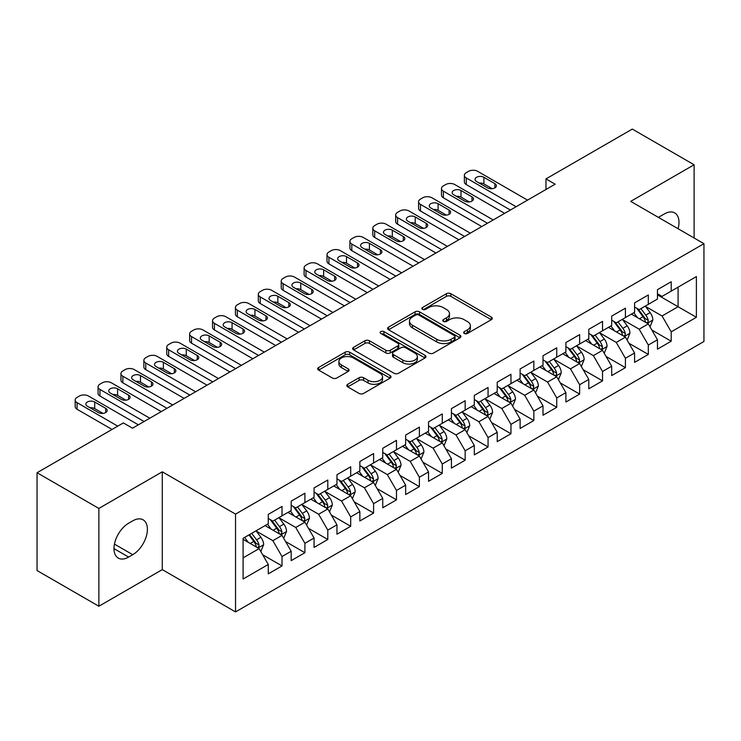 <?xml version="1.0" encoding="UTF-8"?>
<svg xmlns="http://www.w3.org/2000/svg" width="741" height="741" viewBox="0 0 741 741"><rect width="100%" height="100%" fill="white"/><g stroke="black" fill="none" stroke-linecap="round" stroke-linejoin="round"><path stroke-width="1.11" d="M464.311 333.459A2.223 1.287 0 0 0 467.46 333.459L491.339 319.677A3.177 1.834 0 0 0 492.265 318.38A3.177 1.834 0 0 0 491.339 317.083L450.889 293.732A3.177 1.834 0 0 0 446.397 293.732L422.518 307.515A2.223 1.287 0 0 0 421.87 308.423A2.223 1.287 0 0 0 422.518 309.33A2.223 1.287 0 0 0 425.667 309.33L428.752 307.543A10.17 5.872 0 0 1 443.137 307.543L446.508 309.488A10.17 5.872 0 0 1 449.481 313.647A10.17 5.872 0 0 1 446.508 317.796L443.414 319.584A2.223 1.287 0 0 0 442.766 320.492A2.223 1.287 0 0 0 443.414 321.399A2.223 1.287 0 0 0 446.564 321.399L449.648 319.612A10.17 5.872 0 0 1 464.033 319.612L467.404 321.557A10.17 5.872 0 0 1 470.387 325.707A10.17 5.872 0 0 1 467.404 329.865L464.311 331.644A2.223 1.287 0 0 0 463.662 332.552A2.223 1.287 0 0 0 464.311 333.459L464.311 331.644M347.742 384.292A3.177 1.834 0 0 0 346.807 385.589A3.177 1.834 0 0 0 347.742 386.885L359.089 393.434A3.177 1.834 0 0 0 363.581 393.434L390.099 378.123A3.177 1.834 0 0 0 391.035 376.826A3.177 1.834 0 0 0 390.099 375.53L349.65 352.179A3.177 1.834 0 0 0 345.158 352.179L318.639 367.49A3.177 1.834 0 0 0 317.713 368.786A3.177 1.834 0 0 0 318.639 370.083L332.348 377.993A3.177 1.834 0 0 0 336.84 377.993L348.196 371.445A3.177 1.834 0 0 0 349.122 370.148A3.177 1.834 0 0 0 348.196 368.851L341.397 364.924A8.503 4.909 0 0 1 338.906 361.451A8.503 4.909 0 0 1 344.148 356.921A8.503 4.909 0 0 1 353.42 357.986L380.05 373.353A8.503 4.909 0 0 1 382.532 376.826A8.503 4.909 0 0 1 377.289 381.365A8.503 4.909 0 0 1 368.027 380.3L363.581 377.734A3.177 1.834 0 0 0 359.089 377.734L347.742 384.292L347.742 386.885M98.868 508.428L98.868 606.24L162.279 569.625L162.279 471.813L98.868 508.428L37.05 472.739L123.358 422.907L132.519 428.196L555.139 184.194L545.978 178.905L545.978 189.483M162.279 471.813L235.536 514.106L703.95 243.678L703.95 341.49L235.536 611.918L235.536 514.106M694.104 237.991L694.104 164.771L630.693 201.376L703.95 243.678M694.104 164.771L632.295 129.082L545.978 178.905M428.974 353.087A3.177 1.834 0 0 0 433.476 353.087L459.985 337.776A3.177 1.834 0 0 0 460.921 336.479A3.177 1.834 0 0 0 459.985 335.182L419.536 311.831A3.177 1.834 0 0 0 415.043 311.831L388.525 327.133A3.177 1.834 0 0 0 387.599 328.439A3.177 1.834 0 0 0 388.525 329.736L428.974 353.087M381.661 333.941A2.223 1.287 0 0 1 383.921 334.256L383.921 331.616L425.047 355.356A3.177 1.834 0 0 1 425.973 356.653A3.177 1.834 0 0 1 425.047 357.949L398.528 373.26A3.177 1.834 0 0 1 394.036 373.26L353.587 349.909L353.587 347.316A3.177 1.834 0 0 0 352.651 348.613A3.177 1.834 0 0 0 353.587 349.909M353.587 347.316L364.933 340.758A3.177 1.834 0 0 1 369.426 340.758L385.829 350.234A3.177 1.834 0 0 0 390.322 350.234L397.852 345.88A3.177 1.834 0 0 0 398.788 344.584A3.177 1.834 0 0 0 397.852 343.287L380.772 333.431A2.223 1.287 0 0 1 380.124 332.524A2.223 1.287 0 0 1 381.495 331.338A2.223 1.287 0 0 1 383.921 331.616M657.471 294.825L678.08 306.728L678.08 287.165L696.392 276.588L671.207 291.13L671.207 281.747L657.471 289.675L657.471 299.058L648.319 304.347L648.319 294.964L634.583 302.893L634.583 312.276L625.423 317.565L625.423 308.182L611.686 316.111L611.686 325.494L602.526 330.782L602.526 321.399L588.789 329.328L588.789 338.711L579.638 344L579.638 334.617L565.902 342.546L565.902 351.929L556.741 357.218L556.741 347.835L543.005 355.763L543.005 365.146L533.844 370.435L533.844 361.052L520.108 368.981L520.108 378.364L510.957 383.653L510.957 374.27L497.22 382.199L497.22 391.581L488.06 396.87L488.06 387.487L474.323 395.416L474.323 404.799L465.163 410.088L465.163 400.705L451.426 408.634L451.426 418.017L442.275 423.306L442.275 413.923L428.539 421.851L428.539 431.234L419.378 436.523L419.378 427.14L405.642 435.069L405.642 444.452L396.481 449.741L396.481 440.358L382.745 448.286L382.745 457.669L373.594 462.958L373.594 453.575L359.857 461.504L359.857 470.887L350.697 476.176L350.697 466.793L336.96 474.722L336.96 484.105L327.8 489.393L327.8 480.011L314.064 487.939L314.064 497.322L304.912 502.611L304.912 493.228L291.176 501.157L291.176 510.54L282.015 515.829L282.015 506.446L268.279 514.374L268.279 523.757L243.094 538.299L243.094 579.008L268.279 564.466L259.118 548.609L243.094 539.355M696.392 276.588L696.392 317.296L671.207 331.838L662.056 315.981L645.457 306.394M651.867 330.051L671.207 341.221L671.207 331.838M671.207 341.221L657.471 349.15L657.471 339.767L648.319 345.056L639.159 329.199L622.56 319.612M628.97 343.268L648.319 354.439L648.319 345.056M648.319 354.439L634.583 362.368L634.583 352.985L625.423 358.274L616.262 342.416L599.664 332.829M606.082 356.486L625.423 367.656L625.423 358.274M625.423 367.656L611.686 375.585L611.686 366.202L602.526 371.491L593.374 355.634L576.776 346.047M583.186 369.703L602.526 380.874L602.526 371.491M602.526 380.874L588.789 388.803L588.789 379.42L579.638 384.709L570.477 368.851L553.879 359.265M560.289 382.921L579.638 394.092L579.638 384.709M579.638 394.092L565.902 402.02L565.902 392.637L556.741 397.926L547.58 382.069L530.982 372.482M537.401 396.139L556.741 407.309L556.741 397.926M556.741 407.309L543.005 415.238L543.005 405.855L533.844 411.144L524.693 395.286L508.094 385.7M514.504 409.356L533.844 420.527L533.844 411.144M533.844 420.527L520.108 428.455L520.108 419.073L510.957 424.361L501.796 408.504L485.198 398.917M491.607 422.574L510.957 433.744L510.957 424.361M510.957 433.744L497.22 441.673L497.22 432.29L488.06 437.579L478.899 421.722L462.301 412.135M468.72 435.791L488.06 446.962L488.06 437.579M488.06 446.962L474.323 454.9L474.323 445.508L465.163 450.797L456.011 434.939L439.413 425.353M445.823 449.018L465.163 460.18L465.163 450.797M465.163 460.18L451.426 468.117L451.426 458.725L442.275 464.014L433.115 448.157L416.516 438.57M422.926 462.236L442.275 473.397L442.275 464.014M442.275 473.397L428.539 481.335L428.539 471.943L419.378 477.232L410.218 461.374L393.619 451.788M400.029 475.453L419.378 486.615L419.378 477.232M419.378 486.615L405.642 494.553L405.642 485.16L396.481 490.449L387.33 474.592L370.732 465.005M377.141 488.671L396.481 499.832L396.481 490.449M396.481 499.832L382.745 507.77L382.745 498.378L373.594 503.667L364.433 487.81L347.835 478.223M354.244 501.889L373.594 513.05L373.594 503.667M373.594 513.05L359.857 520.988L359.857 511.596L350.697 516.885L341.536 501.027L324.938 491.44M331.347 515.106L350.697 526.267L350.697 516.885M350.697 526.267L336.96 534.205L336.96 524.813L327.8 530.102L318.649 514.245L302.05 504.658M308.46 528.324L327.8 539.485L327.8 530.102M327.8 539.485L314.064 547.423L314.064 538.031L304.912 543.32L295.752 527.462L279.153 517.876M285.563 541.541L304.912 552.703L304.912 543.32M304.912 552.703L291.176 560.641L291.176 551.248L282.015 556.537L272.855 540.68L256.256 531.093M262.666 554.759L282.015 565.92L282.015 556.537M282.015 565.92L268.279 573.858L268.279 564.466M268.279 518.468L272.855 521.118L282.015 515.829M243.094 557.862L259.118 548.609M291.176 505.251L295.752 507.9L304.912 502.611M272.855 540.68L282.015 535.391L265.074 525.61M291.176 551.248L282.015 535.391M314.064 492.033L318.649 494.682L327.8 489.393M295.752 527.462L304.912 522.173L287.971 512.392M314.064 538.031L304.912 522.173M336.96 478.816L341.536 481.465L350.697 476.176M318.649 514.245L327.8 508.956L310.859 499.175M336.96 524.813L327.8 508.956M359.857 465.598L364.433 468.247L373.594 462.958M341.536 501.027L350.697 495.738L333.756 485.957M359.857 511.596L350.697 495.738M382.745 452.38L387.33 455.03L396.481 449.741M364.433 487.81L373.594 482.521L356.653 472.739M382.745 498.378L373.594 482.521M405.642 439.163L410.218 441.812L419.378 436.523M387.33 474.592L396.481 469.303L379.54 459.522M405.642 485.16L396.481 469.303M428.539 425.945L433.115 428.594L442.275 423.306M410.218 461.374L419.378 456.085L402.437 446.304M428.539 471.943L419.378 456.085M451.426 412.728L456.011 415.377L465.163 410.088M433.115 448.157L442.275 442.868L425.334 433.087M451.426 458.725L442.275 442.868M474.323 399.51L478.899 402.159L488.06 396.87M456.011 434.939L465.163 429.65L448.222 419.869M474.323 445.508L465.163 429.65M497.22 386.293L501.796 388.942L510.957 383.653M478.899 421.722L488.06 416.433L471.119 406.652M497.22 432.29L488.06 416.433M520.108 373.075L524.693 375.724L533.844 370.435M501.796 408.504L510.957 403.215L494.015 393.434M520.108 419.073L510.957 403.215M543.005 359.857L547.58 362.506L556.741 357.218M524.693 395.286L533.844 389.998L516.903 380.216M543.005 405.855L533.844 389.998M565.902 346.64L570.477 349.289L579.638 344M547.58 382.069L556.741 376.78L539.8 366.999M565.902 392.637L556.741 376.78M588.789 333.422L593.374 336.071L602.526 330.782M570.477 368.851L579.638 363.562L562.697 353.781M588.789 379.42L579.638 363.562M611.686 320.205L616.262 322.854L625.423 317.565M593.374 355.634L602.526 350.345L585.585 340.564M611.686 366.202L602.526 350.345M634.583 306.987L639.159 309.636L648.319 304.347M616.262 342.416L625.423 337.127L608.481 327.346M634.583 352.985L625.423 337.127M657.471 293.769L662.056 296.419L671.207 291.13M639.159 329.199L648.319 323.91L631.378 314.128M657.471 339.767L648.319 323.91M37.05 472.739L37.05 570.551L98.868 606.24M162.279 569.625L235.536 611.918M662.056 315.981L678.08 306.728L696.392 317.296M678.098 228.747A20.72 11.967 120 0 0 674.708 212.908A20.72 11.967 120 0 0 664.344 213.936L660.222 216.316A20.72 11.967 120 0 0 658.49 217.428M128.628 523.229A20.72 11.967 120 0 0 115.087 541.486A20.72 11.967 120 0 0 118.264 558.093A20.72 11.967 120 0 0 128.628 557.065L132.75 554.685A20.72 11.967 120 0 0 146.283 536.428A20.72 11.967 120 0 0 143.106 519.821A20.72 11.967 120 0 0 132.75 520.849L128.628 523.229M465.2 333.774L467.404 332.505A10.17 5.872 0 0 0 470.387 328.356L470.387 325.707M449.481 313.647L449.481 316.287A10.17 5.872 0 0 1 446.508 320.436L444.304 321.714M491.292 319.704L450.889 296.372A3.177 1.834 0 0 0 446.397 296.372L423.407 309.645M459.948 337.803L419.536 314.471A3.177 1.834 0 0 0 415.043 314.471L388.571 329.754M454.372 337.387A2.223 1.287 0 0 0 455.02 336.479A2.223 1.287 0 0 0 454.372 335.571L418.869 315.073A2.223 1.287 0 0 0 415.72 315.073L412.459 316.953A10.17 5.872 0 0 0 409.486 321.103A10.17 5.872 0 0 0 412.459 325.253L436.727 339.267A10.17 5.872 0 0 0 451.112 339.267L454.372 337.387L454.372 340.026A2.223 1.287 0 0 0 455.02 339.119L455.02 336.479M409.486 321.103L409.486 323.752A10.17 5.872 0 0 0 412.459 327.902L412.459 325.253M454.372 340.026L451.112 341.916A10.17 5.872 0 0 1 436.727 341.916L412.459 327.902M353.624 349.928L364.933 343.407L364.933 340.758M398.788 344.584L398.788 347.233A3.177 1.834 0 0 1 397.852 348.529L390.322 352.873A3.177 1.834 0 0 1 385.829 352.873L369.426 343.407A3.177 1.834 0 0 0 364.933 343.407M383.921 334.256L425.001 357.977M402.854 360.061A8.503 4.909 0 0 0 412.116 361.126A8.503 4.909 0 0 0 417.368 356.588A8.503 4.909 0 0 0 414.877 353.114L405.494 347.705A3.177 1.834 0 0 0 401.001 347.705L393.471 352.049A3.177 1.834 0 0 0 392.545 353.346A3.177 1.834 0 0 0 393.471 354.643L402.854 360.061L402.854 362.701A8.503 4.909 0 0 0 412.116 363.766A8.503 4.909 0 0 0 417.368 359.228L417.368 356.588M392.545 353.346L392.545 355.986A3.177 1.834 0 0 0 393.471 357.282L393.471 354.643M402.854 362.701L393.471 357.282M382.532 376.826L382.532 379.475A8.503 4.909 0 0 1 377.289 384.005A8.503 4.909 0 0 1 368.027 382.94L363.581 380.383A3.177 1.834 0 0 0 359.089 380.383L347.788 386.904M338.906 361.451L338.906 364.1A8.503 4.909 0 0 0 341.397 367.564L341.397 364.924M348.15 371.473L341.397 367.564M390.062 378.151L349.65 354.819A3.177 1.834 0 0 0 345.158 354.819L318.686 370.102M650.014 326.846L652.849 319.917A8.577 4.955 -120 0 0 650.116 312.609L645.244 306.116M637.501 317.657L633.805 312.73M632.073 314.527L631.656 313.971M646.698 322.974L648.032 321.779L648.218 320.279A8.577 4.955 -120 0 0 645.763 315.12L640.9 308.627M638.121 309.034L644.133 317.055A4.372 2.519 60 0 1 644.92 318.38L648.218 320.279M636.612 308.163L643.012 316.703A8.577 4.955 60 0 1 645.467 321.872L645.643 322.363M516.107 206.73L466.265 177.96A6.474 3.742 -0 0 1 464.366 175.311A6.474 3.742 -0 0 1 466.265 172.672L468.553 171.347A6.474 3.742 -0 0 1 477.713 171.347L527.555 200.126M464.366 175.311L464.366 181.925A6.474 3.742 180 0 0 466.265 184.565L510.382 210.036M476.565 181.526A5.178 2.992 180 0 1 475.046 179.415A5.178 2.992 180 0 1 478.251 176.645A5.178 2.992 180 0 1 483.892 177.294L494.886 183.638A5.178 2.992 180 0 1 496.396 185.759A5.178 2.992 180 0 1 493.2 188.52A5.178 2.992 180 0 1 487.559 187.871L476.565 181.526M479.26 183.083A5.178 2.992 180 0 1 483.892 183.907L492.191 188.696M627.118 340.063L629.952 333.135A8.577 4.955 -120 0 0 627.219 325.827L622.357 319.334M614.604 330.875L610.908 325.947M609.176 327.744L608.759 327.189M623.811 336.192L625.135 334.997L625.321 333.496A8.577 4.955 -120 0 0 622.866 328.337L618.003 321.844M615.225 322.252L621.236 330.273A4.372 2.519 60 0 1 622.032 331.598L625.321 333.496M613.724 321.381L620.124 329.921A8.577 4.955 60 0 1 622.579 335.089L622.746 335.58M604.221 353.281L607.064 346.353A8.577 4.955 -120 0 0 604.323 339.045L599.46 332.552M591.707 344.093L588.011 339.165M586.288 340.962L585.862 340.406M600.914 349.409L602.238 348.214L602.433 346.714A8.577 4.955 -120 0 0 599.978 341.555L595.106 335.062M592.337 335.469L598.339 343.491A4.372 2.519 60 0 1 599.136 344.815L602.433 346.714M590.827 334.599L597.227 343.139A8.577 4.955 60 0 1 599.682 348.307L599.858 348.798M493.21 219.947L443.368 191.178A6.474 3.742 -0 0 1 441.479 188.529A6.474 3.742 -0 0 1 443.368 185.889L445.665 184.565A6.474 3.742 -0 0 1 454.817 184.565L504.658 213.343M441.479 188.529L441.479 195.142A6.474 3.742 180 0 0 443.368 197.782L487.485 223.254M453.677 194.744A5.178 2.992 180 0 1 452.158 192.632A5.178 2.992 180 0 1 455.354 189.863A5.178 2.992 180 0 1 461.004 190.511L471.989 196.856A5.178 2.992 180 0 1 473.508 198.977A5.178 2.992 180 0 1 470.313 201.737A5.178 2.992 180 0 1 464.663 201.089L453.677 194.744M456.373 196.3A5.178 2.992 180 0 1 461.004 197.125L469.294 201.913M470.313 233.165L420.48 204.396A6.474 3.742 -0 0 1 418.582 201.747A6.474 3.742 -0 0 1 420.48 199.107L422.768 197.782A6.474 3.742 -0 0 1 431.929 197.782L481.761 226.561M418.582 201.747L418.582 208.36A6.474 3.742 180 0 0 420.48 211L464.598 236.472M430.78 207.962A5.178 2.992 180 0 1 429.261 205.85A5.178 2.992 180 0 1 432.457 203.08A5.178 2.992 180 0 1 438.107 203.729L449.092 210.074A5.178 2.992 180 0 1 450.611 212.195A5.178 2.992 180 0 1 447.416 214.955A5.178 2.992 180 0 1 441.766 214.306L430.78 207.962M433.476 209.518A5.178 2.992 180 0 1 438.107 210.342L446.397 215.131M581.333 366.499L584.167 359.57A8.577 4.955 -120 0 0 581.426 352.262L576.563 345.769M568.819 357.31L565.124 352.383M563.392 354.179L562.975 353.624M578.017 362.627L579.351 361.432L579.536 359.931A8.577 4.955 -120 0 0 577.082 354.772L572.219 348.279M569.44 348.687L575.451 356.708A4.372 2.519 60 0 1 576.239 358.033L579.536 359.931M567.93 347.816L574.331 356.356A8.577 4.955 60 0 1 576.785 361.525L576.961 362.016M558.436 379.716L561.27 372.788A8.577 4.955 -120 0 0 558.538 365.48L553.675 358.987M545.922 370.528L542.227 365.6M540.495 367.397L540.078 366.841M555.129 375.844L556.454 374.65L556.639 373.149A8.577 4.955 -120 0 0 554.185 367.99L549.322 361.497M546.543 361.904L552.554 369.926A4.372 2.519 60 0 1 553.351 371.25L556.639 373.149M545.033 361.034L551.443 369.574A8.577 4.955 60 0 1 553.898 374.742L554.064 375.233M447.425 246.382L397.584 217.613A6.474 3.742 -0 0 1 395.685 214.964A6.474 3.742 -0 0 1 397.584 212.324L399.871 211A6.474 3.742 -0 0 1 409.032 211L458.874 239.778M395.685 214.964L395.685 221.578A6.474 3.742 180 0 0 397.584 224.217L441.701 249.689M407.883 221.179A5.178 2.992 180 0 1 406.364 219.067A5.178 2.992 180 0 1 409.569 216.298A5.178 2.992 180 0 1 415.21 216.946L426.205 223.291A5.178 2.992 180 0 1 427.714 225.412A5.178 2.992 180 0 1 424.519 228.172A5.178 2.992 180 0 1 418.878 227.524L407.883 221.179M410.579 222.735A5.178 2.992 180 0 1 415.21 223.56L423.509 228.348M424.528 259.6L374.687 230.831A6.474 3.742 -0 0 1 372.797 228.182A6.474 3.742 -0 0 1 374.687 225.542L376.974 224.217A6.474 3.742 -0 0 1 386.135 224.217L435.977 252.996M372.797 228.182L372.797 234.795A6.474 3.742 180 0 0 374.687 237.435L418.804 262.907M384.996 234.397A5.178 2.992 180 0 1 383.477 232.285A5.178 2.992 180 0 1 386.672 229.515A5.178 2.992 180 0 1 392.322 230.164L403.308 236.509A5.178 2.992 180 0 1 404.827 238.63A5.178 2.992 180 0 1 401.622 241.39A5.178 2.992 180 0 1 395.981 240.742L384.996 234.397M387.691 235.953A5.178 2.992 180 0 1 392.322 236.777L400.612 241.566M535.539 392.934L538.383 386.005A8.577 4.955 -120 0 0 535.641 378.697L530.778 372.204M523.026 383.745L519.33 378.818M517.607 380.615L517.181 380.059M532.233 389.062L533.557 387.867L533.752 386.367A8.577 4.955 -120 0 0 531.288 381.207L526.425 374.714M523.655 375.122L529.658 383.143A4.372 2.519 60 0 1 530.454 384.468L533.752 386.367M522.146 374.251L528.546 382.791A8.577 4.955 60 0 1 531.001 387.96L531.177 388.451M401.631 272.818L351.799 244.048A6.474 3.742 -0 0 1 349.9 241.399A6.474 3.742 -0 0 1 351.799 238.759L354.087 237.435A6.474 3.742 -0 0 1 363.238 237.435L413.08 266.214M349.9 241.399L349.9 248.013A6.474 3.742 180 0 0 351.799 250.653L395.916 276.124M362.099 247.614A5.178 2.992 180 0 1 360.58 245.503A5.178 2.992 180 0 1 363.775 242.733A5.178 2.992 180 0 1 369.426 243.381L380.411 249.726A5.178 2.992 180 0 1 381.93 251.847A5.178 2.992 180 0 1 378.734 254.608A5.178 2.992 180 0 1 373.084 253.959L362.099 247.614M364.794 249.171A5.178 2.992 180 0 1 369.426 249.995L377.715 254.784M512.652 406.151L515.486 399.223A8.577 4.955 -120 0 0 512.744 391.915L507.881 385.422M500.138 396.963L496.442 392.035M494.71 393.832L494.284 393.276M509.336 402.28L510.669 401.085L510.855 399.584A8.577 4.955 -120 0 0 508.4 394.425L503.537 387.932M500.759 388.34L506.77 396.361A4.372 2.519 60 0 1 507.557 397.685L510.855 399.584M499.249 387.469L505.649 396.009A8.577 4.955 60 0 1 508.104 401.177L508.28 401.668M378.744 286.035L328.902 257.266A6.474 3.742 -0 0 1 327.003 254.617A6.474 3.742 -0 0 1 328.902 251.977L331.19 250.653A6.474 3.742 -0 0 1 340.351 250.653L390.192 279.431M327.003 254.617L327.003 261.23A6.474 3.742 180 0 0 328.902 263.87L373.019 289.342M339.202 260.832A5.178 2.992 180 0 1 337.683 258.72A5.178 2.992 180 0 1 340.888 255.951A5.178 2.992 180 0 1 346.529 256.599L357.523 262.944A5.178 2.992 180 0 1 359.033 265.065A5.178 2.992 180 0 1 355.837 267.825A5.178 2.992 180 0 1 350.197 267.177L339.202 260.832M341.897 262.388A5.178 2.992 180 0 1 346.529 263.212L354.828 268.001M489.755 419.369L492.589 412.441A8.577 4.955 -120 0 0 489.857 405.132L484.994 398.639M477.241 410.181L473.545 405.253M471.813 407.05L471.396 406.494M486.448 415.497L487.773 414.302L487.958 412.802A8.577 4.955 -120 0 0 485.503 407.643L480.64 401.15M477.862 401.557L483.873 409.578A4.372 2.519 60 0 1 484.67 410.903L487.958 412.802M476.352 400.686L482.762 409.227A8.577 4.955 60 0 1 485.216 414.395L485.383 414.886M355.847 299.253L306.005 270.484A6.474 3.742 -0 0 1 304.116 267.834A6.474 3.742 -0 0 1 306.005 265.195L308.293 263.87A6.474 3.742 -0 0 1 317.454 263.87L367.295 292.649M304.116 267.834L304.116 274.448A6.474 3.742 180 0 0 306.005 277.088L350.123 302.56M316.314 274.05A5.178 2.992 180 0 1 314.795 271.938A5.178 2.992 180 0 1 317.991 269.168A5.178 2.992 180 0 1 323.632 269.817L334.626 276.161A5.178 2.992 180 0 1 336.145 278.283A5.178 2.992 180 0 1 332.941 281.043A5.178 2.992 180 0 1 327.3 280.394L316.314 274.05M319 275.606A5.178 2.992 180 0 1 323.632 276.43L331.931 281.219M466.858 432.587L469.701 425.658A8.577 4.955 -120 0 0 466.96 418.35L462.097 411.857M454.344 423.398L450.648 418.47M448.926 420.267L448.5 419.712M463.551 428.715L464.876 427.52L465.07 426.019A8.577 4.955 -120 0 0 462.606 420.86L457.743 414.367M454.974 414.775L460.976 422.796A4.372 2.519 60 0 1 461.773 424.121L465.07 426.019M453.464 413.904L459.865 422.444A8.577 4.955 60 0 1 462.319 427.613L462.495 428.103M332.95 312.47L283.118 283.701A6.474 3.742 -0 0 1 281.219 281.052A6.474 3.742 -0 0 1 283.118 278.412L285.405 277.088A6.474 3.742 -0 0 1 294.557 277.088L344.398 305.866M281.219 281.052L281.219 287.665A6.474 3.742 180 0 0 283.118 290.305L327.226 315.777M293.417 287.267A5.178 2.992 180 0 1 291.898 285.155A5.178 2.992 180 0 1 295.094 282.386A5.178 2.992 180 0 1 300.744 283.034L311.729 289.379A5.178 2.992 180 0 1 313.248 291.5A5.178 2.992 180 0 1 310.053 294.26A5.178 2.992 180 0 1 304.403 293.612L293.417 287.267M296.113 288.823A5.178 2.992 180 0 1 300.744 289.648L309.034 294.436M443.97 445.804L446.804 438.876A8.577 4.955 -120 0 0 444.063 431.568L439.2 425.075M431.457 436.625L427.752 431.688M426.029 433.485L425.603 432.929M440.654 441.932L441.988 440.738L442.173 439.237A8.577 4.955 -120 0 0 439.719 434.078L434.856 427.585M432.077 427.992L438.088 436.014A4.372 2.519 60 0 1 438.876 437.338L442.173 439.237M430.567 427.122L436.968 435.662A8.577 4.955 60 0 1 439.422 440.83L439.598 441.321M310.062 325.688L260.221 296.919A6.474 3.742 -0 0 1 258.322 294.27A6.474 3.742 -0 0 1 260.221 291.63L262.509 290.305A6.474 3.742 -0 0 1 271.669 290.305L321.511 319.084M258.322 294.27L258.322 300.883A6.474 3.742 180 0 0 260.221 303.523L304.338 328.995M270.521 300.485A5.178 2.992 180 0 1 269.002 298.373A5.178 2.992 180 0 1 272.206 295.603A5.178 2.992 180 0 1 277.847 296.252L288.842 302.597A5.178 2.992 180 0 1 290.352 304.718A5.178 2.992 180 0 1 287.156 307.478A5.178 2.992 180 0 1 281.515 306.83L270.521 300.485M273.216 302.041A5.178 2.992 180 0 1 277.847 302.865L286.146 307.654M421.073 459.022L423.908 452.093A8.577 4.955 -120 0 0 421.175 444.785L416.312 438.292M408.56 449.843L404.864 444.906M403.132 446.703L402.715 446.147M417.757 455.15L419.091 453.955L419.276 452.455A8.577 4.955 -120 0 0 416.822 447.295L411.959 440.802M409.18 441.21L415.192 449.231A4.372 2.519 60 0 1 415.988 450.556L419.276 452.455M407.67 440.339L414.08 448.889A8.577 4.955 60 0 1 416.535 454.048L416.701 454.539M287.165 338.906L237.324 310.136A6.474 3.742 -0 0 1 235.425 307.487A6.474 3.742 -0 0 1 237.324 304.847L239.612 303.523A6.474 3.742 -0 0 1 248.772 303.523L298.614 332.301M235.425 307.487L235.425 314.101A6.474 3.742 180 0 0 237.324 316.74L281.441 342.212M247.633 313.702A5.178 2.992 180 0 1 246.114 311.59A5.178 2.992 180 0 1 249.309 308.821A5.178 2.992 180 0 1 254.95 309.469L265.945 315.814A5.178 2.992 180 0 1 267.464 317.935A5.178 2.992 180 0 1 264.259 320.696A5.178 2.992 180 0 1 258.618 320.047L247.633 313.702M250.319 315.258A5.178 2.992 180 0 1 254.95 316.083L263.25 320.872M398.176 472.239L401.02 465.311A8.577 4.955 -120 0 0 398.278 458.003L393.415 451.51M385.663 463.06L381.967 458.123M380.235 459.92L379.818 459.364M394.87 468.368L396.194 467.173L396.389 465.672A8.577 4.955 -120 0 0 393.925 460.513L389.062 454.02M386.293 454.428L392.295 462.449A4.372 2.519 60 0 1 393.091 463.773L396.389 465.672M384.783 453.557L391.183 462.106A8.577 4.955 60 0 1 393.638 467.265L393.814 467.756M264.268 352.123L214.436 323.354A6.474 3.742 -0 0 1 212.537 320.705A6.474 3.742 -0 0 1 214.436 318.065L216.724 316.74A6.474 3.742 -0 0 1 225.875 316.74L275.717 345.519M212.537 320.705L212.537 327.318A6.474 3.742 180 0 0 214.436 329.958L258.544 355.43M224.736 326.92A5.178 2.992 180 0 1 223.217 324.808A5.178 2.992 180 0 1 226.413 322.039A5.178 2.992 180 0 1 232.063 322.687L243.048 329.032A5.178 2.992 180 0 1 244.567 331.153A5.178 2.992 180 0 1 241.371 333.913A5.178 2.992 180 0 1 235.721 333.265L224.736 326.92M227.431 328.476A5.178 2.992 180 0 1 232.063 329.3L240.353 334.089M375.289 485.457L378.123 478.529A8.577 4.955 -120 0 0 375.381 471.22L370.519 464.727M362.775 476.278L359.07 471.341M357.347 473.138L356.921 472.582M371.973 481.585L373.307 480.39L373.492 478.89A8.577 4.955 -120 0 0 371.037 473.731L366.174 467.238M363.396 467.645L369.398 475.666A4.372 2.519 60 0 1 370.194 476.991L373.492 478.89M361.886 466.774L368.286 475.324A8.577 4.955 60 0 1 370.741 480.483L370.917 480.974M241.381 365.341L191.539 336.571A6.474 3.742 -0 0 1 189.64 333.922A6.474 3.742 -0 0 1 191.539 331.283L193.827 329.958A6.474 3.742 -0 0 1 202.988 329.958L252.829 358.737M189.64 333.922L189.64 340.536A6.474 3.742 180 0 0 191.539 343.176L235.657 368.647M201.839 340.138A5.178 2.992 180 0 1 200.32 338.026A5.178 2.992 180 0 1 203.525 335.256A5.178 2.992 180 0 1 209.166 335.905L220.151 342.249A5.178 2.992 180 0 1 221.67 344.37A5.178 2.992 180 0 1 218.475 347.131A5.178 2.992 180 0 1 212.834 346.482L201.839 340.138M204.535 341.694A5.178 2.992 180 0 1 209.166 342.518L217.465 347.307M352.392 498.674L355.226 491.746A8.577 4.955 -120 0 0 352.494 484.438L347.631 477.945M339.878 489.495L336.182 484.558M334.45 486.355L334.034 485.8M349.076 494.803L350.41 493.608L350.595 492.107A8.577 4.955 -120 0 0 348.14 486.948L343.278 480.455M340.499 480.863L346.51 488.884A4.372 2.519 60 0 1 347.307 490.209L350.595 492.107M338.989 479.992L345.389 488.541A8.577 4.955 60 0 1 347.853 493.701L348.02 494.191M218.484 378.558L168.642 349.789A6.474 3.742 -0 0 1 166.744 347.14A6.474 3.742 -0 0 1 168.642 344.5L170.93 343.176A6.474 3.742 -0 0 1 180.091 343.176L229.932 371.954M166.744 347.14L166.744 353.753A6.474 3.742 180 0 0 168.642 356.393L212.76 381.865M178.942 353.355A5.178 2.992 180 0 1 177.432 351.243A5.178 2.992 180 0 1 180.628 348.474A5.178 2.992 180 0 1 186.269 349.122L197.263 355.467A5.178 2.992 180 0 1 198.783 357.588A5.178 2.992 180 0 1 195.578 360.348A5.178 2.992 180 0 1 189.937 359.7L178.942 353.355M181.638 354.911A5.178 2.992 180 0 1 186.269 355.736L194.568 360.524M329.495 511.892L332.339 504.964A8.577 4.955 -120 0 0 329.597 497.656L324.734 491.163M316.981 502.713L313.286 497.776M311.553 499.573L311.137 499.017M326.188 508.02L327.513 506.825L327.707 505.325A8.577 4.955 -120 0 0 325.243 500.166L320.381 493.673M317.611 494.08L323.613 502.102A4.372 2.519 60 0 1 324.41 503.426L327.707 505.325M316.101 493.21L322.502 501.759A8.577 4.955 60 0 1 324.956 506.918L325.132 507.409M195.587 391.776L145.755 363.007A6.474 3.742 -0 0 1 143.856 360.358A6.474 3.742 -0 0 1 145.755 357.718L148.043 356.393A6.474 3.742 -0 0 1 157.194 356.393L207.035 385.172M143.856 360.358L143.856 366.971A6.474 3.742 180 0 0 145.755 369.611L189.863 395.083M156.055 366.573A5.178 2.992 180 0 1 154.536 364.461A5.178 2.992 180 0 1 157.731 361.691A5.178 2.992 180 0 1 163.381 362.34L174.367 368.685A5.178 2.992 180 0 1 175.886 370.806A5.178 2.992 180 0 1 172.69 373.566A5.178 2.992 180 0 1 167.04 372.918L156.055 366.573M158.75 368.129A5.178 2.992 180 0 1 163.381 368.953L171.671 373.742M306.607 525.11L309.442 518.181A8.577 4.955 -120 0 0 306.7 510.873L301.837 504.38M294.094 515.931L290.389 510.994M288.666 512.791L288.24 512.235M303.291 521.238L304.625 520.043L304.81 518.543A8.577 4.955 -120 0 0 302.356 513.383L297.493 506.89M294.714 507.298L300.716 515.319A4.372 2.519 60 0 1 301.513 516.644L304.81 518.543M293.204 506.427L299.605 514.976A8.577 4.955 60 0 1 302.059 520.136L302.235 520.627M172.699 404.994L122.858 376.224A6.474 3.742 -0 0 1 120.959 373.575A6.474 3.742 -0 0 1 122.858 370.935L125.146 369.611A6.474 3.742 -0 0 1 134.306 369.611L184.148 398.389M120.959 373.575L120.959 380.189A6.474 3.742 180 0 0 122.858 382.828L166.975 408.3M133.158 379.79A5.178 2.992 180 0 1 131.639 377.678A5.178 2.992 180 0 1 134.843 374.918A5.178 2.992 180 0 1 140.484 375.557L151.47 381.902A5.178 2.992 180 0 1 152.989 384.023A5.178 2.992 180 0 1 149.793 386.783A5.178 2.992 180 0 1 144.152 386.135L133.158 379.79M135.853 381.346A5.178 2.992 180 0 1 140.484 382.171L148.774 386.959M283.71 538.327L286.545 531.399A8.577 4.955 -120 0 0 283.812 524.091L278.949 517.598M271.197 529.148L267.501 524.211M265.769 526.008L265.352 525.452M280.394 534.456L281.728 533.261L281.913 531.76A8.577 4.955 -120 0 0 279.459 526.601L274.596 520.108M271.817 520.515L277.829 528.537A4.372 2.519 60 0 1 278.625 529.861L281.913 531.76M270.308 519.645L276.708 528.194A8.577 4.955 60 0 1 279.172 533.353L279.338 533.844M149.802 418.211L99.961 389.442A6.474 3.742 -0 0 1 98.062 386.793A6.474 3.742 -0 0 1 99.961 384.153L102.249 382.828A6.474 3.742 -0 0 1 111.409 382.828L161.251 411.607M98.062 386.793L98.062 393.406A6.474 3.742 180 0 0 99.961 396.046L144.078 421.518M110.261 393.008A5.178 2.992 180 0 1 108.751 390.896A5.178 2.992 180 0 1 111.947 388.136A5.178 2.992 180 0 1 117.587 388.784L128.582 395.12A5.178 2.992 180 0 1 130.101 397.241A5.178 2.992 180 0 1 126.896 400.001A5.178 2.992 180 0 1 121.255 399.353L110.261 393.008M112.956 394.564A5.178 2.992 180 0 1 117.587 395.388L125.887 400.177M260.813 551.545L263.657 544.616A8.577 4.955 -120 0 0 260.915 537.308L256.053 530.815M248.3 542.366L244.604 537.429M257.507 547.673L258.831 546.478L259.017 544.978A8.577 4.955 -120 0 0 256.562 539.818L251.699 533.325M249.55 534.567L254.932 541.754A4.372 2.519 60 0 1 255.728 543.079L259.017 544.978M248.957 534.919L253.82 541.412A8.577 4.955 60 0 1 256.275 546.571L256.451 547.062M117.754 426.149L77.064 402.659A6.474 3.742 -0 0 1 75.174 400.01A6.474 3.742 -0 0 1 77.064 397.371L79.361 396.046A6.474 3.742 -0 0 1 88.512 396.046L138.354 424.825M75.174 400.01L75.174 406.624A6.474 3.742 180 0 0 77.064 409.264L112.03 429.447M87.373 406.225A5.178 2.992 180 0 1 85.854 404.114A5.178 2.992 180 0 1 89.05 401.353A5.178 2.992 180 0 1 94.7 402.002L105.685 408.337A5.178 2.992 180 0 1 107.204 410.458A5.178 2.992 180 0 1 104.009 413.219A5.178 2.992 180 0 1 98.358 412.57L87.373 406.225M90.069 407.782A5.178 2.992 180 0 1 94.7 408.606L102.99 413.395M467.404 332.505L467.404 329.865M443.414 321.399L443.414 319.584M446.508 320.436L446.508 317.796M422.518 309.33L422.518 307.515M446.397 296.372L446.397 293.732M450.889 296.372L450.889 293.732M491.339 319.677L491.339 317.083M388.525 329.736L388.525 327.133M415.043 314.471L415.043 311.831M419.536 314.471L419.536 311.831M459.985 337.776L459.985 335.182M436.727 341.916L436.727 339.267M451.112 341.916L451.112 339.267M369.426 343.407L369.426 340.758M385.829 352.873L385.829 350.234M390.322 352.873L390.322 350.234M397.852 348.529L397.852 345.88M425.047 357.949L425.047 355.356M359.089 380.383L359.089 377.734M363.581 380.383L363.581 377.734M368.027 382.94L368.027 380.3M348.196 371.445L348.196 368.851M318.639 370.083L318.639 367.49M345.158 354.819L345.158 352.179M349.65 354.819L349.65 352.179M390.099 378.123L390.099 375.53M113.975 548.609L128.628 557.065M114.438 544.116L132.75 554.685M647.245 323.289L652.793 320.084M645.763 315.12L650.116 312.609M639.427 318.778L643.012 316.703M466.265 184.565L466.265 177.96M483.892 177.294L483.892 183.907M494.886 183.638L494.886 187.871M624.348 336.507L629.896 333.302M622.866 328.337L627.219 325.827M616.54 331.996L620.124 329.921M601.451 349.724L607.009 346.519M599.978 341.555L604.323 339.045M593.643 345.213L597.227 343.139M443.368 197.782L443.368 191.178M461.004 190.511L461.004 197.125M471.989 196.856L471.989 201.089M420.48 211L420.48 204.396M438.107 203.729L438.107 210.342M449.092 210.074L449.092 214.306M578.564 362.942L584.112 359.737M577.082 354.772L581.426 352.262M570.746 358.431L574.331 356.356M555.667 376.159L561.215 372.955M554.185 367.99L558.538 365.48M547.858 371.649L551.443 369.574M397.584 224.217L397.584 217.613M415.21 216.946L415.21 223.56M426.205 223.291L426.205 227.524M374.687 237.435L374.687 230.831M392.322 230.164L392.322 236.777M403.308 236.509L403.308 240.742M532.77 389.377L538.327 386.172M531.288 381.207L535.641 378.697M524.961 384.866L528.546 382.791M351.799 250.653L351.799 244.048M369.426 243.381L369.426 249.995M380.411 249.726L380.411 253.959M509.882 402.595L515.43 399.39M508.4 394.425L512.744 391.915M502.065 398.084L505.649 396.009M328.902 263.87L328.902 257.266M346.529 256.599L346.529 263.212M357.523 262.944L357.523 267.177M486.985 415.812L492.533 412.607M485.503 407.643L489.857 405.132M479.177 411.301L482.762 409.227M306.005 277.088L306.005 270.484M323.632 269.817L323.632 276.43M334.626 276.161L334.626 280.394M464.088 429.03L469.646 425.825M462.606 420.86L466.96 418.35M456.28 424.519L459.865 422.444M283.118 290.305L283.118 283.701M300.744 283.034L300.744 289.648M311.729 289.379L311.729 293.612M441.201 442.247L446.749 439.043M439.719 434.078L444.063 431.568M433.383 437.736L436.968 435.662M260.221 303.523L260.221 296.919M277.847 296.252L277.847 302.865M288.842 302.597L288.842 306.83M418.304 455.465L423.852 452.26M416.822 447.295L421.175 444.785M410.495 450.954L414.08 448.889M237.324 316.74L237.324 310.136M254.95 309.469L254.95 316.083M265.945 315.814L265.945 320.047M395.407 468.683L400.964 465.478M393.925 460.513L398.278 458.003M387.599 464.172L391.183 462.106M214.436 329.958L214.436 323.354M232.063 322.687L232.063 329.3M243.048 329.032L243.048 333.265M372.519 481.9L378.067 478.695M371.037 473.731L375.381 471.22M364.702 477.389L368.286 475.324M191.539 343.176L191.539 336.571M209.166 335.905L209.166 342.518M220.151 342.249L220.151 346.482M349.622 495.118L355.171 491.913M348.14 486.948L352.494 484.438M341.805 490.607L345.389 488.541M168.642 356.393L168.642 349.789M186.269 349.122L186.269 355.736M197.263 355.467L197.263 359.7M326.725 508.335L332.283 505.13M325.243 500.166L329.597 497.656M318.917 503.824L322.502 501.759M145.755 369.611L145.755 363.007M163.381 362.34L163.381 368.953M174.367 368.685L174.367 372.918M303.829 521.553L309.386 518.348M302.356 513.383L306.7 510.873M296.02 517.042L299.605 514.976M122.858 382.828L122.858 376.224M140.484 375.557L140.484 382.171M151.47 381.902L151.47 386.135M280.941 534.77L286.489 531.566M279.459 526.601L283.812 524.091M273.123 530.26L276.708 528.194M99.961 396.046L99.961 389.442M117.587 388.784L117.587 395.388M128.582 395.12L128.582 399.353M258.044 547.988L263.592 544.783M256.562 539.818L260.915 537.308M250.236 543.477L253.82 541.412M77.064 409.264L77.064 402.659M94.7 402.002L94.7 408.606M105.685 408.337L105.685 412.57"/></g></svg>
